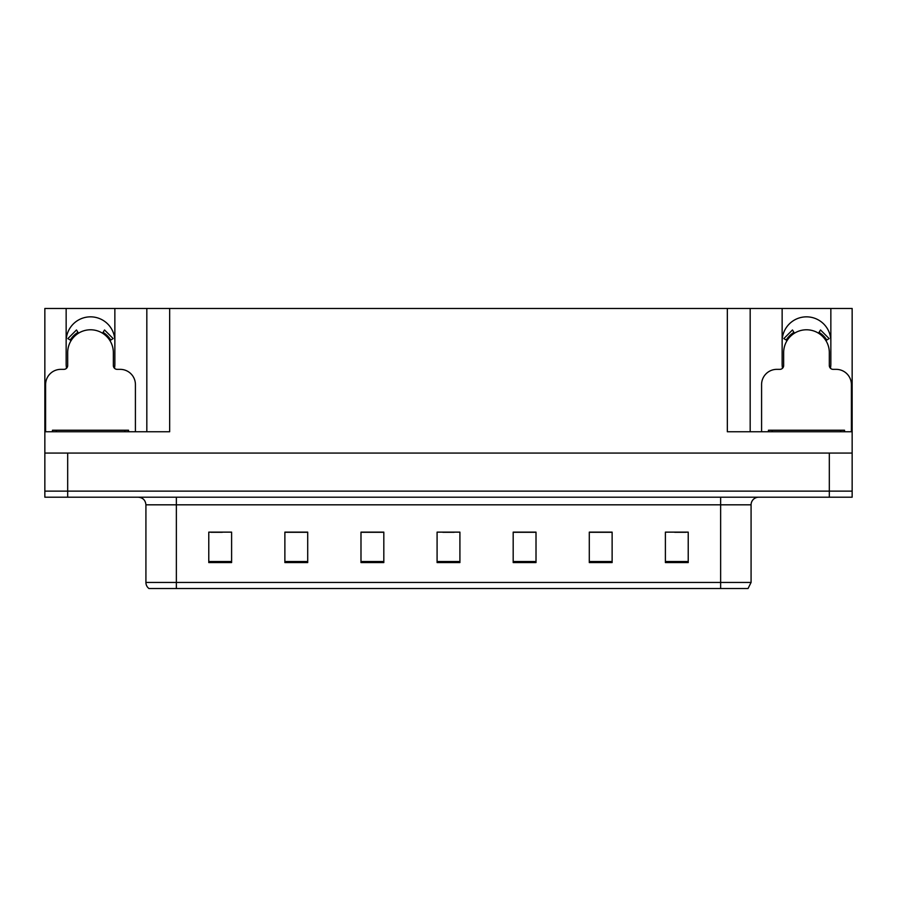 <?xml version="1.0" encoding="UTF-8"?>
<svg xmlns="http://www.w3.org/2000/svg" width="897" height="897" viewBox="0 0 897 897"><rect width="100%" height="100%" fill="white"/><g stroke="black" fill="none" stroke-linecap="round" stroke-linejoin="round"><path stroke-width="1.35" d="M830.465 368.275A24.354 24.354 0 0 0 830.846 364.025L830.846 308.467L852.15 308.467L852.15 453.063L44.85 453.063L44.85 491.119L67.679 491.119L44.85 491.119L44.85 497.207L67.679 497.207L67.679 491.119L829.321 491.119L67.679 491.119L67.679 453.063M114.491 368.275A24.354 24.354 0 0 0 114.861 364.025L114.861 308.467L146.828 308.467L146.828 431.76M66.154 341.196A24.354 24.354 0 0 1 90.507 316.843A24.354 24.354 0 0 1 114.861 341.196M146.828 308.467L727.344 308.467L727.344 431.76L852.15 431.76M66.535 368.275A24.354 24.354 0 0 1 66.154 364.025L66.154 308.467L44.85 308.467L44.85 431.76L169.656 431.76L169.656 308.467M44.85 431.76L44.85 453.063M67.679 497.207L852.15 497.207L852.15 491.119L829.321 491.119L852.15 491.119L852.15 453.063M727.344 308.467L750.172 308.467L750.172 431.76M750.172 308.467L782.139 308.467L782.139 364.025A24.354 24.354 0 0 0 782.509 368.275M830.846 308.467L782.139 308.467M66.154 308.467L114.861 308.467M830.846 341.196A24.354 24.354 0 0 0 806.493 316.843A24.354 24.354 0 0 0 782.139 341.196M751.081 582.445L748.042 588.533L720.639 588.533L720.639 582.445L751.081 582.445L751.081 504.82A7.613 7.613 0 0 1 758.694 497.207M720.639 588.533L148.958 588.533A7.613 7.613 0 0 1 145.919 582.445L145.919 504.82C145.46 500.19 142.926 497.656 138.306 497.207M688.223 562.576L688.223 532.134L665.395 532.134L665.395 562.576L688.223 562.576M612.124 562.576L612.124 532.134L589.295 532.134L589.295 562.576L612.124 562.576M536.014 562.576L536.014 532.134L513.185 532.134L513.185 562.576L536.014 562.576M231.605 562.576L231.605 532.134L208.777 532.134L208.777 562.576L231.605 562.576M307.705 562.576L307.705 532.134L284.876 532.134L284.876 562.576L307.705 562.576M383.815 562.576L383.815 532.134L360.986 532.134L360.986 562.576L383.815 562.576M459.914 562.576L459.914 532.134L437.086 532.134L437.086 562.576L459.914 562.576M706.791 588.533L190.209 588.533M611.44 532.291L601.775 532.291M590.361 532.291L612.124 532.291M674.679 532.291L686.093 532.291M379.554 532.291L369.889 532.291M284.876 532.291L306.639 532.291M295.225 532.291L285.56 532.291M210.907 532.291L222.321 532.291M527.111 532.291L517.446 532.291M442.793 532.291L454.207 532.291M383.815 532.291L360.986 532.291M536.014 532.291L513.185 532.291M135.413 431.76L135.413 384.578A15.215 15.215 0 0 0 120.187 369.351L117.148 369.351A3.801 3.801 0 0 1 113.347 365.55L113.347 352.611A22.829 22.829 0 0 0 90.507 329.782A22.829 22.829 0 0 0 67.679 352.611L67.679 365.55A3.801 3.801 0 0 1 63.878 369.351L60.828 369.351A15.215 15.215 0 0 0 45.612 384.578L45.612 431.76M102.538 333.202L104.545 329.973L113.157 338.584L109.916 340.58M71.11 340.58L67.869 338.584L76.48 329.973L78.488 333.202M851.388 431.76L851.388 384.578A15.215 15.215 0 0 0 836.172 369.351L833.122 369.351A3.801 3.801 0 0 1 829.321 365.55L829.321 352.611A22.829 22.829 0 0 0 806.493 329.782A22.829 22.829 0 0 0 783.653 352.611L783.653 365.55A3.801 3.801 0 0 1 779.852 369.351L776.813 369.351A15.215 15.215 0 0 0 761.587 384.578L761.587 431.76M818.513 333.202L820.52 329.973L829.131 338.584L825.89 340.58M787.084 340.58L783.843 338.584L792.455 329.973L794.462 333.202M52.463 431.76L52.463 430.235L128.563 430.235L128.563 431.76M844.537 430.235L844.537 431.76L844.537 430.235L768.437 430.235L768.437 431.76M829.321 453.063L829.321 497.207M720.639 497.207L720.639 504.82L145.919 504.82M751.081 504.82L720.639 504.82L720.639 582.445L176.361 582.445L176.361 588.533M145.919 582.445L176.361 582.445L176.361 497.207M459.914 561.522L437.086 561.522M383.815 561.522L360.986 561.522M307.705 561.522L284.876 561.522M231.605 561.522L208.777 561.522M536.014 561.522L513.185 561.522M612.124 561.522L589.295 561.522M688.223 561.522L665.395 561.522M110.791 340.041A23.849 23.849 0 0 0 103.077 332.339M77.949 332.339A23.849 23.849 0 0 0 70.235 340.041M110.129 340.445A23.087 23.087 0 0 0 102.673 332.989M78.353 332.989A23.087 23.087 0 0 0 70.885 340.445M826.765 340.041A23.849 23.849 0 0 0 819.051 332.339M793.923 332.339A23.849 23.849 0 0 0 786.209 340.041M826.115 340.445A23.087 23.087 0 0 0 818.647 332.989M794.327 332.989A23.087 23.087 0 0 0 786.871 340.445M124.761 430.235L124.761 431.76M56.264 430.235L56.264 431.76M840.736 430.235L840.736 431.76M772.239 430.235L772.239 431.76"/></g></svg>
